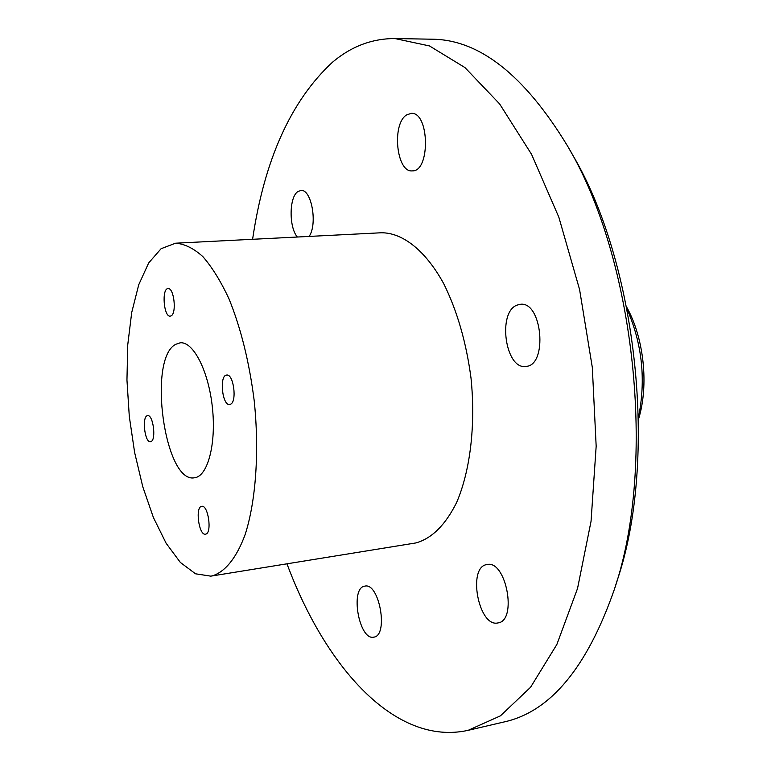 <?xml version="1.0" encoding="UTF-8"?>
<svg xmlns="http://www.w3.org/2000/svg" width="771" height="771" viewBox="0 0 771 771"><rect width="100%" height="100%" fill="white"/><g stroke="black" fill="none" stroke-linecap="round" stroke-linejoin="round"><path stroke-width="1.16" d="M212.372 575.841L210.801 576.149L195.526 573.797L180.366 562.454L166.112 543.237L153.4 517.505L142.78 486.761L134.636 452.548L129.297 416.436L126.955 380.016L127.745 344.859L131.696 312.563L138.732 284.75L148.658 262.969L161.1 248.705L175.547 243.202C184.462 243.809 193.56 248.281 202.86 256.618C212.092 267.19 220.805 281.28 229.016 298.907C240.928 328.292 249.332 362.283 254.228 400.891C259.441 451.555 255.914 500.784 245.265 534.197C236.707 557.722 225.209 571.851 212.372 575.841M175.74 344.309L180.202 342.816C193.299 341.264 208.633 371.082 212.411 407.637C216.372 444.183 207.63 476.545 194.494 477.769C164.637 483.928 147.28 358.544 175.74 344.309M205.77 534.101L205.491 534.158C198.851 535.768 194.947 506.624 201.761 506.325C208.18 504.668 212.266 532.944 205.77 534.101M230.462 404.264L229.671 404.486C222.193 405.941 219.07 375.14 226.684 375.072C233.603 373.588 237.275 401.913 230.462 404.264M151.029 441.581L150.49 441.735C144.63 442.997 141.652 415.714 147.646 415.675C153.121 414.364 156.446 439.778 151.029 441.581M171.229 315.792L170.246 316.139C163.741 317.257 161.457 288.421 168.068 288.605C173.918 287.458 176.877 312.93 171.229 315.792M286.976 563.832C325.613 667.551 395.533 746.473 468.161 730.32L500.446 715.845L530.573 687.26L556.855 644.489L577.537 588.466L591.049 521.292L596.166 446.216L592.311 367.41L579.58 289.539L558.84 217.2L531.566 154.345L499.608 103.902L464.952 67.578L429.495 45.942L394.897 38.55C371.911 38.56 351.075 46.482 332.388 62.306C290.946 100.76 264.357 159.761 252.599 239.289M394.897 38.55L432.126 39.205C479.379 39.6 524.511 75.192 567.533 145.989C635.131 258.95 656.892 464.489 614.458 589.111C587.223 667.339 550.542 711.594 504.427 721.878L468.161 730.32M210.801 576.149L415.935 542.929C431.808 538.486 445.359 525.051 456.577 502.605C470.233 470.994 475.803 425.072 471.014 378.108C466.262 342.343 457.193 310.915 443.797 283.824C425.505 250.363 402.452 232.495 381.153 232.775L175.547 243.202M614.458 589.111L617.32 580.043C658.174 459.844 637.347 263.219 572.236 154.248L567.533 145.989M638.523 419.222C649.018 385.394 643.987 337.939 626.65 307.06M627.035 309.036C642.233 343.885 646.05 379.949 638.494 417.207M406.519 114.966L411.184 113.356C429.572 111.679 430.497 172.02 412.186 170.883C396.477 172.675 391.552 124.102 406.519 114.966M364.789 586.143L364.799 586.143C379.284 582.124 388.854 635.632 373.839 637.135C359.084 641.009 349.697 587.647 364.789 586.143M517.004 305.133L520.232 304.314C542.283 300.815 548.065 365.897 525.774 366.418C505.39 369.907 497.189 312.216 517.004 305.133M486.935 564.565L486.954 564.555C505.969 559.495 517.698 620.665 498.018 622.91C478.589 627.864 467.11 566.752 486.935 564.565M297.336 237.025C288.788 227.146 289.106 196.875 297.924 191.555L300.941 190.476C311.494 188.818 317.825 224.236 309.094 236.427"/></g></svg>
